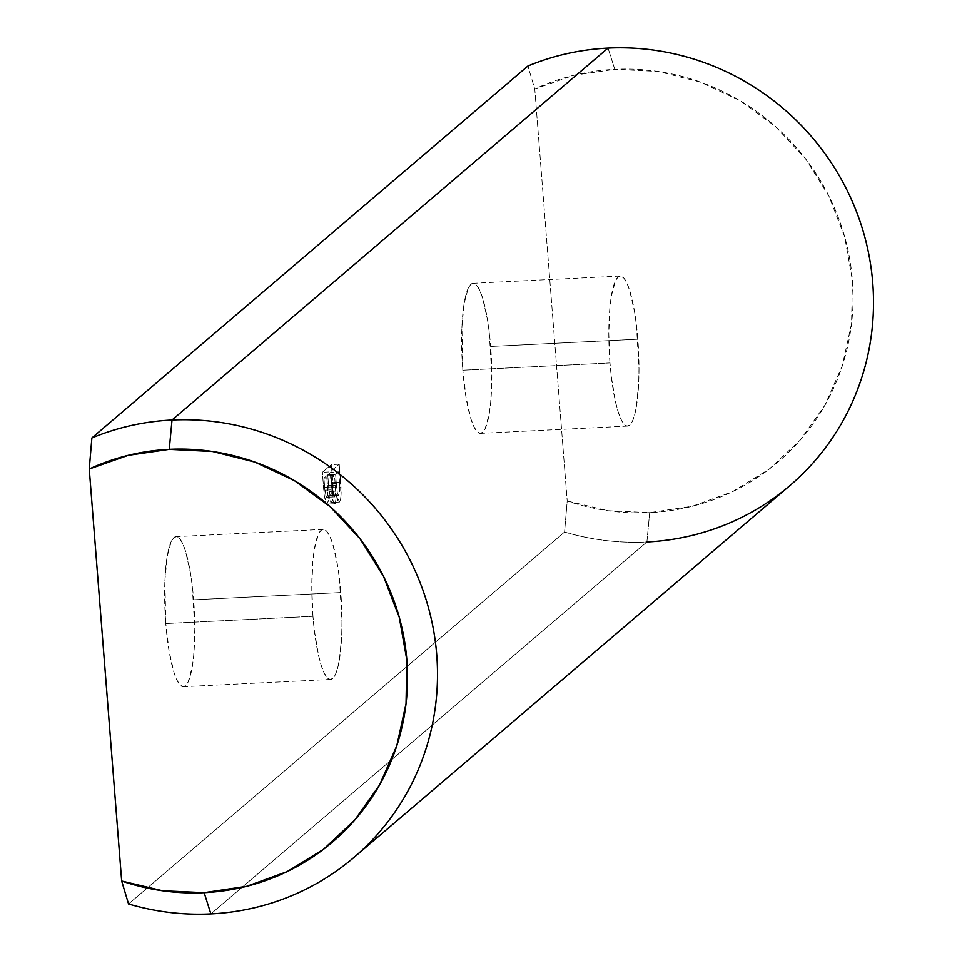 <?xml version="1.0" encoding="UTF-8"?>
<svg xmlns="http://www.w3.org/2000/svg" width="962" height="962" viewBox="0 0 962 962"><rect width="100%" height="100%" fill="white"/><g stroke="black" fill="none" stroke-linecap="round" stroke-linejoin="round"><path stroke-width="0.72" stroke-dasharray="4.81 3.61" d="M609.98 362.951A75.12 14.658 -92.8 0 1 620.213 276.058A75.12 14.658 -92.8 0 1 637.83 339.201L490.656 346.452A75.12 14.658 87.2 0 0 473.039 283.297A75.12 14.658 87.2 0 0 462.806 370.202L609.98 362.951L462.806 370.202L461.916 327.044L464.153 303.331L468.302 287.987L470.899 284.247L473.725 283.345L476.671 285.341L479.617 290.127L482.455 297.547L487.361 318.999L489.249 332.227L491.822 375.709L490.704 402.308L489.321 413.323L485.173 428.667L482.563 432.407L479.737 433.309L476.791 431.313L473.845 426.527L471.007 419.107L466.101 397.655L462.806 370.202A75.12 14.658 87.2 0 0 480.423 433.357A75.12 14.658 87.2 0 0 490.656 346.452L637.83 339.201A75.12 14.658 -92.8 0 1 627.597 426.106A75.12 14.658 -92.8 0 1 609.98 362.951L611.387 377.176L615.56 402.116L618.181 411.868L621.019 419.276L623.965 424.074L626.899 426.058L629.737 425.168L632.335 421.428L634.619 414.983L636.483 406.084L638.72 382.371L638.996 368.458L636.423 324.976L634.535 311.76L629.629 290.296L626.791 282.888L623.845 278.09L620.899 276.106L618.073 276.996L615.464 280.736L611.315 296.08L609.932 307.094L608.802 333.706L609.98 362.951M312.963 616.305A75.12 14.658 -92.8 0 1 323.184 529.401A75.12 14.658 -92.8 0 1 340.801 592.556L193.639 599.795A75.12 14.658 87.2 0 0 176.022 536.652A75.12 14.658 87.2 0 0 165.789 623.544L312.963 616.305L165.789 623.544L164.899 580.387L167.135 556.673L171.284 541.329L173.881 537.59L176.707 536.7L179.653 538.684L182.6 543.482L185.438 550.889L190.344 572.354L192.232 585.569L194.805 629.052L193.687 655.663L192.304 666.678L188.155 682.01L185.546 685.762L182.72 686.652L179.774 684.655L176.828 679.869L173.99 672.45L169.084 650.997L165.789 623.544A75.12 14.658 87.2 0 0 183.405 686.7A75.12 14.658 87.2 0 0 193.639 599.795L340.801 592.556A75.12 14.658 -92.8 0 1 330.579 679.449A75.12 14.658 -92.8 0 1 312.963 616.305L314.37 630.531L318.542 655.459L321.164 665.211L324.002 672.618L326.948 677.416L329.882 679.4L332.72 678.511L335.317 674.771L337.602 668.325L339.466 659.427L341.702 635.714L341.979 621.801L339.406 578.33L337.518 565.103L332.611 543.65L329.774 536.231L326.827 531.433L323.881 529.449L321.055 530.339L318.446 534.078L314.297 549.422L312.915 560.437L311.784 587.048L312.963 616.305M646.909 541.991L210.882 913.9L646.909 541.991L649.675 512.65A224.747 217.977 -130.5 0 0 852.392 280.146A224.747 217.977 -130.5 0 0 614.778 69.336L608.032 48.1L614.778 69.336L573.737 75.313L534.776 88.973L527.897 66.041L534.776 88.973L567.207 501.01A224.747 217.977 -130.5 0 0 649.675 512.65L646.909 541.991A250.385 242.845 49.5 0 1 564.574 532.046L567.207 501.01L534.776 88.973A224.747 217.977 -130.5 0 1 614.778 69.336L658.068 71.477L700.36 82.059L740.031 100.661L775.564 126.587L805.591 158.826L828.955 196.152L844.756 237.121L852.392 280.146L851.562 323.605L842.303 365.8L824.975 405.122L800.24 440.055L769.047 469.264L732.599 491.63L692.291 506.277L649.675 512.65L608.008 510.738L567.207 501.01L564.574 532.046A250.385 242.845 -130.5 0 0 646.909 541.991A250.385 242.845 -130.5 0 0 789.958 485.545M128.547 903.967L564.574 532.046L128.547 903.967M332.792 482.599L332.648 500.084L331.89 502.116L330.82 502.489L328.727 495.262L328.367 501.07L326.803 504.208L324.314 495.815L322.366 472.294L331.373 464.61L332.792 482.599L340.644 482.215L339.225 464.213L331.373 464.61L332.792 482.599C333.73 492.857 333.333 499.47 331.601 502.453L339.442 502.068L331.601 502.453L328.727 495.262L327.008 504.256L335.209 503.715L327.357 504.1C325.613 504.076 324.422 499.458 323.773 490.235L322.366 472.294L331.373 464.61L339.225 464.213L330.207 471.897L322.366 472.294L330.207 471.897L331.625 489.85L323.773 490.235L331.625 489.85C332.263 499.074 333.465 503.691 335.209 503.715L336.58 494.865L328.727 495.262L336.58 494.865L339.442 502.068C341.173 499.086 341.57 492.472 340.644 482.215L332.792 482.599M327.357 504.1L335.209 503.715L334.079 503.246L332.984 500.288L332.167 495.43L330.207 471.897L339.225 464.213L341.089 494.901L340.5 499.699L339.069 502.248L337.878 500.769L336.58 494.865L335.209 503.715M331.601 502.453L339.442 502.068M335.594 474.531L337.313 492.833L338.564 495.466L339.935 490.223L338.72 471.861L335.594 474.531L338.72 471.861L330.868 472.258L327.741 474.915L335.594 474.531L327.741 474.915L328.583 485.473L336.423 485.088L335.594 474.531M331.782 477.777L333.032 492.664L334.415 496.981L335.69 492.243L334.56 475.408L331.782 477.777L334.56 475.408L326.707 475.793L323.929 478.162L331.782 477.777L323.929 478.162L324.651 487.301L332.503 486.916L331.782 477.777M324.651 487.301C324.988 493.915 325.745 497.234 326.936 497.246L334.788 496.861L326.647 497.378L327.838 491.534L335.678 491.149L334.788 496.861C333.598 496.849 332.84 493.53 332.503 486.916L324.651 487.301L326.166 497.029L326.936 497.246L327.633 495.454L327.489 485.678L335.329 485.293L335.678 491.149L327.838 491.534L326.707 475.793L334.56 475.408L335.329 485.293L327.489 485.678L326.707 475.793L323.929 478.162L324.651 487.301M334.788 496.861L326.936 497.246M328.583 485.473C328.98 492.316 329.798 495.731 331.048 495.707L338.901 495.322L330.748 495.851L332.034 487.734L339.887 487.349L338.901 495.322C337.65 495.346 336.82 491.931 336.423 485.088L328.583 485.473L329.798 494.504L331.048 495.707L331.926 493.109L331.758 483.597L339.61 483.213L339.887 487.349L332.034 487.734L330.868 472.258L338.72 471.861L339.61 483.213L331.758 483.597L330.868 472.258L327.741 474.915L328.583 485.473M338.901 495.322L331.048 495.707M620.213 276.058L473.039 283.297M323.184 529.401L176.022 536.652M330.579 679.449L183.405 686.7M627.597 426.106L480.423 433.357"/><path stroke-width="1.44" d="M353.944 857.455L789.958 485.545A250.385 242.845 -130.5 0 0 854.076 205.64A250.385 242.845 -130.5 0 0 608.032 48.1L172.018 420.009L169.252 449.35A224.747 217.977 49.5 0 1 406.866 660.172A224.747 217.977 49.5 0 1 204.148 892.664L210.882 913.9A250.385 242.845 -130.5 0 0 436.736 654.881A250.385 242.845 -130.5 0 0 172.018 420.009A250.385 242.845 -130.5 0 0 91.871 437.95L89.25 468.999A224.747 217.977 49.5 0 1 169.252 449.35L172.018 420.009A250.385 242.845 49.5 0 1 418.061 577.549A250.385 242.845 49.5 0 1 353.944 857.455A250.385 242.845 49.5 0 1 210.882 913.9A250.385 242.845 49.5 0 1 128.547 903.967A250.385 242.845 -130.5 0 0 210.882 913.9L204.148 892.664L246.765 886.291L287.073 871.644L323.521 849.29L354.713 820.081L379.449 785.136L396.777 745.815L406.036 703.619L406.866 660.172L399.23 617.135L383.429 576.166L360.065 538.852L330.038 506.613L294.504 480.687L254.834 462.073L212.542 451.491L169.252 449.35L128.211 455.339L89.25 468.999L121.669 881.024L128.547 903.967L121.669 881.024L162.482 890.752L204.148 892.664A224.747 217.977 49.5 0 1 121.669 881.024L89.25 468.999L91.871 437.95A250.385 242.845 49.5 0 1 172.018 420.009L608.032 48.1A250.385 242.845 49.5 0 1 872.75 282.972A250.385 242.845 49.5 0 1 646.909 541.991M527.897 66.041L91.871 437.95L527.897 66.041A250.385 242.845 49.5 0 1 608.032 48.1A250.385 242.845 -130.5 0 0 527.897 66.041"/></g></svg>
